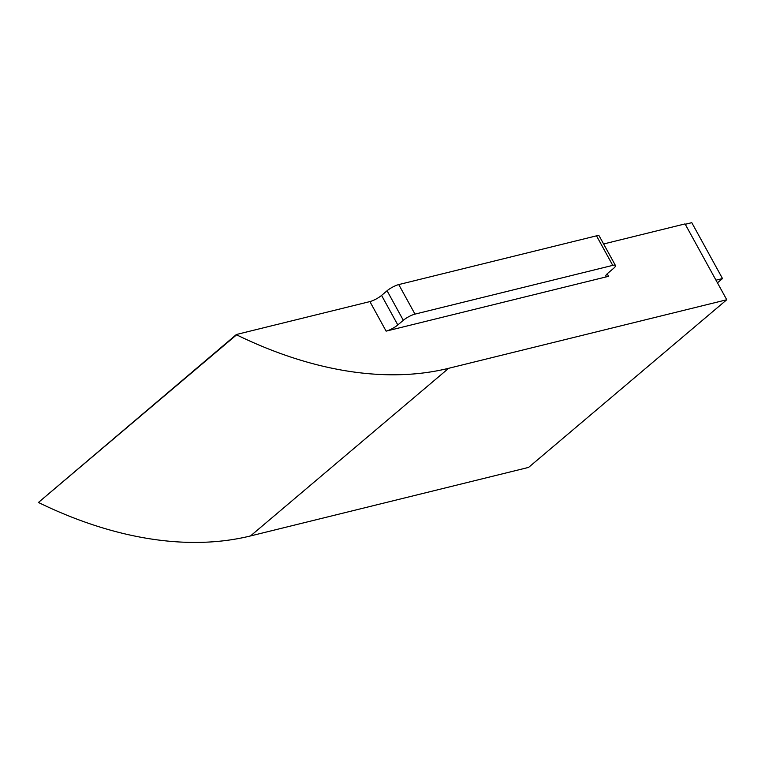 <?xml version="1.0" encoding="UTF-8"?>
<svg xmlns="http://www.w3.org/2000/svg" width="765" height="765" viewBox="0 0 765 765"><rect width="100%" height="100%" fill="white"/><g stroke="black" fill="none" stroke-linecap="round" stroke-linejoin="round"><path stroke-width="1.15" d="M603.614 243.978L685.048 223.906L726.75 299.756L528.596 467.396L250.509 535.94A421.544 269.137 49.8 0 1 38.432 502.471L236.404 334.496L369.887 301.592A9.371 2.18 151.2 0 0 381.572 295.414L397.81 324.953A9.371 2.18 -28.8 0 1 386.124 331.14L608.596 276.299A9.371 2.18 -28.8 0 1 605.89 276.155A9.371 2.18 -28.8 0 1 607.917 273.162L613.425 268.505A9.371 2.18 151.2 0 0 615.452 265.512A9.371 2.18 151.2 0 0 612.746 265.369L596.509 235.83L398.756 284.58L414.993 314.119L612.746 265.369M715.983 280.172L722.514 278.565L717.455 282.84M685.258 224.288L691.78 222.672L722.514 278.565M414.993 314.119A9.371 2.18 151.2 0 0 403.318 320.296L387.071 290.757L381.572 295.414M387.071 290.757A9.371 2.18 -28.8 0 1 398.756 284.58M596.509 235.83A9.371 2.18 -28.8 0 1 599.215 235.974L615.452 265.512M726.75 299.756L448.663 368.3A421.544 269.137 49.8 0 1 236.586 334.831L236.404 334.496M236.586 334.831L38.432 502.471M403.318 320.296L397.81 324.953M607.219 273.793L608.596 276.299M386.124 331.14L369.887 301.592M448.663 368.3L250.509 535.94"/></g></svg>
